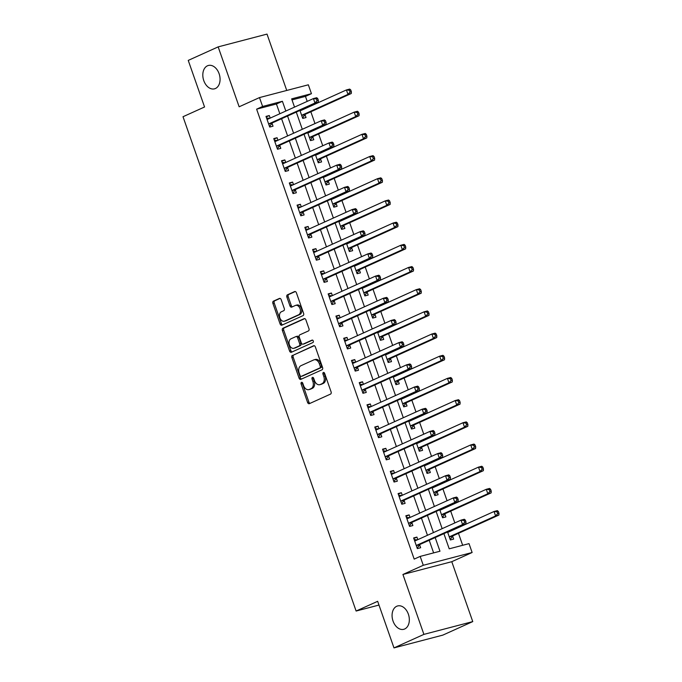 <?xml version="1.0" encoding="UTF-8"?>
<svg xmlns="http://www.w3.org/2000/svg" width="682" height="682" viewBox="0 0 682 682"><rect width="100%" height="100%" fill="white"/><g stroke="black" fill="none" stroke-linecap="round" stroke-linejoin="round"><path stroke-width="1.02" d="M301.495 382.346A1.296 0.895 -104.7 0 0 301.103 383.94L307.582 402.448A1.85 1.279 -104.7 0 0 309.227 403.71A1.85 1.279 -104.7 0 0 309.372 403.659L330.523 394.102A1.85 1.279 -104.7 0 0 331.085 391.835L324.606 373.318A1.296 0.895 -104.7 0 0 322.961 374.06L323.797 376.455A5.925 4.092 -104.7 0 1 321.989 383.736L320.225 384.529A5.925 4.092 -104.7 0 1 319.773 384.691A5.925 4.092 -104.7 0 1 314.513 380.65L313.677 378.254A1.296 0.895 -104.7 0 0 312.032 379.004L312.868 381.4A5.925 4.092 -104.7 0 1 311.06 388.672L309.296 389.465A5.925 4.092 -104.7 0 1 308.844 389.627A5.925 4.092 -104.7 0 1 303.584 385.586L302.748 383.19A1.296 0.895 -104.7 0 0 301.495 382.346M302.373 382.576A1.296 0.895 -104.7 0 0 302.424 383.591L308.903 402.099A1.85 1.279 -104.7 0 0 310.046 403.352M324.231 372.704A1.296 0.895 -104.7 0 0 324.282 373.719L325.118 376.114L323.797 376.455M313.302 377.64A1.296 0.895 -104.7 0 0 313.353 378.655L314.189 381.05L312.868 381.4M215.418 88.515A12.08 8.346 -104.7 0 0 219.323 74.364A12.08 8.346 -104.7 0 0 208.385 65.472A12.08 8.346 -104.7 0 0 207.464 65.796A12.08 8.346 -104.7 0 0 203.56 79.947A12.08 8.346 -104.7 0 0 214.498 88.839A12.08 8.346 -104.7 0 0 215.418 88.515M404.682 628.983A12.08 8.346 -104.7 0 0 408.586 614.832A12.08 8.346 -104.7 0 0 397.649 605.94A12.08 8.346 -104.7 0 0 396.728 606.264A12.08 8.346 -104.7 0 0 392.823 620.415A12.08 8.346 -104.7 0 0 403.761 629.307A12.08 8.346 -104.7 0 0 404.682 628.983M281.189 299.662A1.85 1.279 -104.7 0 0 279.543 298.401A1.85 1.279 -104.7 0 0 279.398 298.452L273.465 301.129A1.85 1.279 -104.7 0 0 272.902 303.405L280.097 323.959A1.85 1.279 -104.7 0 0 281.743 325.22A1.85 1.279 -104.7 0 0 281.888 325.169L303.038 315.621A1.85 1.279 -104.7 0 0 303.601 313.345L296.406 292.783A1.85 1.279 -104.7 0 0 294.76 291.521A1.85 1.279 -104.7 0 0 294.615 291.572L287.446 294.812A1.85 1.279 -104.7 0 0 286.883 297.088L289.961 305.886A1.85 1.279 -104.7 0 0 291.606 307.147A1.85 1.279 -104.7 0 0 291.751 307.096L295.306 305.493A4.953 3.427 -104.7 0 1 295.681 305.357A4.953 3.427 -104.7 0 1 300.174 309.006A4.953 3.427 -104.7 0 1 298.571 314.811L284.641 321.103A4.953 3.427 -104.7 0 1 284.266 321.239A4.953 3.427 -104.7 0 1 279.782 317.582A4.953 3.427 -104.7 0 1 281.376 311.776L283.703 310.728A1.85 1.279 -104.7 0 0 284.266 308.46L281.189 299.662M279.842 113.749L276.423 103.988L256.62 109.163L262.604 106.46L259.492 97.586L308.341 84.807L311.444 93.681L291.649 98.864L294.53 107.108M393.983 647.9L423.906 634.379L472.754 621.6L442.823 635.121L393.983 647.9L377.666 601.311L356.115 611.038L183.006 116.724L204.557 106.989L188.241 60.4L218.163 46.879L239.143 106.784L259.492 97.586M472.754 621.6L451.774 561.695L402.926 574.474L423.906 634.379M402.926 574.474L423.283 565.284L420.172 556.41L439.975 551.226L435.193 537.569M256.62 109.163L414.187 559.112L420.172 556.41M292.442 355.313A1.85 1.279 -104.7 0 0 291.879 357.59L299.074 378.143A1.85 1.279 -104.7 0 0 300.719 379.405A1.85 1.279 -104.7 0 0 300.856 379.354L322.015 369.797A1.85 1.279 -104.7 0 0 322.577 367.53L315.374 346.968A1.85 1.279 -104.7 0 0 313.729 345.706A1.85 1.279 -104.7 0 0 313.592 345.757L293.763 354.964A1.85 1.279 -104.7 0 0 293.192 357.24L300.395 377.802A1.85 1.279 -104.7 0 0 301.538 379.047M289.586 351.051L282.391 330.497A1.85 1.279 -104.7 0 1 282.953 328.221L304.104 318.665A1.85 1.279 -104.7 0 1 304.249 318.613A1.85 1.279 -104.7 0 1 305.886 319.875L308.972 328.673A1.85 1.279 -104.7 0 1 308.409 330.949L299.824 334.828A1.85 1.279 -104.7 0 0 299.262 337.096L301.308 342.935A1.85 1.279 -104.7 0 0 302.953 344.197A1.85 1.279 -104.7 0 0 303.089 344.146L312.024 340.113A1.296 0.895 -104.7 0 1 312.876 342.552L291.376 352.262A1.85 1.279 -104.7 0 1 291.231 352.313A1.85 1.279 -104.7 0 1 289.586 351.051L290.907 350.71L283.712 330.148L282.391 330.497M286.747 90.459L267.012 34.1L218.163 46.879M433.624 552.889L429.208 540.272M427.461 535.293L421.433 518.081M419.694 513.103L413.667 495.899M411.919 490.921L405.892 473.709M404.153 468.73L398.126 451.527M396.378 446.548L390.36 429.336M388.612 424.357L382.585 407.154M380.846 402.175L374.819 384.963M373.071 379.985L367.044 362.781M365.305 357.803L359.278 340.591M357.538 335.612L351.511 318.409M349.764 313.43L343.737 296.218M341.997 291.24L335.97 274.036M334.223 269.049L328.195 251.846M326.456 246.867L320.429 229.655M318.69 224.676L312.663 207.473M310.915 202.494L304.888 185.282M303.149 180.304L297.122 163.1M295.374 158.122L289.347 140.91M287.608 135.931L281.581 118.728M417.819 539.65L416.924 537.084L413.624 537.945L417.35 548.601L420.649 547.731L419.643 544.85M410.053 517.459L409.149 514.901L405.85 515.763L409.584 526.41L412.883 525.549L411.868 522.659M402.278 495.277L401.383 492.711L398.083 493.572L401.809 504.228L405.108 503.359L404.102 500.477M394.511 473.086L393.608 470.52L390.309 471.39L394.043 482.038L397.342 481.177L396.327 478.287M386.737 450.904L385.842 448.338L382.542 449.199L386.268 459.847L389.575 458.986L388.561 456.096M378.97 428.714L378.075 426.148L374.776 427.017L378.501 437.665L381.801 436.804L380.795 433.914M371.204 406.532L370.3 403.966L367.001 404.827L370.735 415.474L374.034 414.613L373.02 411.723M363.429 384.341L362.534 381.775L359.235 382.645L362.96 393.292L366.26 392.431L365.254 389.541M355.663 362.159L354.759 359.593L351.46 360.454L355.194 371.102L358.493 370.241L357.479 367.351M347.888 339.968L346.993 337.402L343.694 338.263L347.419 348.92L350.727 348.05L349.713 345.169M340.122 317.778L339.227 315.22L335.928 316.081L339.653 326.729L342.952 325.868L341.946 322.978M332.356 295.596L331.452 293.03L328.153 293.891L331.887 304.547L335.186 303.678L334.171 300.796M324.581 273.405L323.686 270.848L320.387 271.709L324.112 282.357L327.411 281.495L326.405 278.606M316.815 251.223L315.911 248.657L312.612 249.518L316.346 260.174L319.645 259.305L318.63 256.423M309.04 229.033L308.145 226.475L304.845 227.336L308.571 237.984L311.879 237.123L310.864 234.233M301.274 206.851L300.378 204.285L297.079 205.146L300.805 215.793L304.104 214.932L303.098 212.042M293.507 184.66L292.604 182.094L289.304 182.964L293.038 193.611L296.338 192.75L295.323 189.86M285.732 162.478L284.837 159.912L281.538 160.773L285.264 171.421L288.563 170.56L287.557 167.67M277.966 140.287L277.071 137.721L273.763 138.591L277.497 149.239L280.796 148.378L279.782 145.488M270.191 118.105L269.296 115.539L265.997 116.4L269.722 127.048L273.03 126.187L272.016 123.297M462.669 545.293L458.474 533.324M456.727 528.345L456.573 527.911M454.834 522.932L450.708 511.142M448.961 506.163L448.807 505.72M447.06 500.741L442.933 488.951M441.194 483.973L441.041 483.538M439.293 478.551L435.167 466.761M433.42 461.782L433.266 461.347M431.527 456.369L427.392 444.579M425.653 439.6L425.5 439.157M423.752 434.178L419.626 422.388M417.878 417.41L417.725 416.975M415.986 411.996L411.86 400.206M410.112 395.228L409.959 394.784M408.211 389.806L404.085 378.016M402.346 373.037L402.192 372.602M400.445 367.624L396.319 355.834M394.571 350.855L394.418 350.412M392.679 345.433L388.544 333.643M386.805 328.664L386.651 328.23M384.904 323.251L380.778 311.461M379.03 306.482L378.877 306.039M377.137 301.06L373.011 289.27M371.264 284.292L371.11 283.857M369.371 278.878L365.237 267.088M363.497 262.11L363.344 261.666M361.596 256.688L357.47 244.898M355.723 239.919L355.569 239.484M353.83 234.506L349.695 222.716M347.956 217.729L347.803 217.294M346.055 212.315L341.929 200.525M340.182 195.546L340.028 195.103M338.289 190.125L334.163 178.334M332.415 173.356L332.262 172.921M330.523 167.942L326.388 156.152M324.649 151.174L324.496 150.731M322.748 145.752L318.622 133.962M316.874 128.983L316.721 128.548M314.982 123.57L310.847 111.78M309.108 106.801L308.955 106.358M307.207 101.379L305.459 96.392L292.015 99.904M447.554 531.986L450.35 539.965L453.649 539.104L452.643 536.214M450.819 531.014L450.666 530.579M439.788 509.795L442.584 517.774L445.883 516.913L444.869 514.023M443.053 508.832L442.899 508.388M432.021 487.613L434.809 495.592L438.117 494.731L437.102 491.841M435.278 486.641L435.125 486.206M424.247 465.422L427.043 473.402L430.342 472.541L429.336 469.651M427.512 464.459L427.358 464.016M416.48 443.232L419.277 451.22L422.576 450.35L421.561 447.469M419.745 442.268L419.592 441.834M408.706 421.05L411.502 429.029L414.801 428.168L413.795 425.278M411.971 420.086L411.817 419.643M400.939 398.859L403.735 406.847L407.035 405.978L406.02 403.096M404.204 397.896L404.051 397.461M393.173 376.677L395.961 384.657L399.268 383.796L398.254 380.906M396.43 375.705L396.276 375.271M385.398 354.487L388.194 362.474L391.494 361.605L390.488 358.723M388.663 353.523L388.51 353.08M377.632 332.305L380.428 340.284L383.727 339.423L382.713 336.533M380.897 331.333L380.744 330.898M369.857 310.114L372.653 318.093L375.953 317.232L374.947 314.351M373.122 309.151L372.969 308.707M362.091 287.932L364.887 295.911L368.186 295.05L367.172 292.16M365.356 286.96L365.202 286.525M354.325 265.741L357.112 273.721L360.42 272.86L359.405 269.97M357.581 264.778L357.428 264.335M346.55 243.559L349.346 251.539L352.645 250.678L351.639 247.788M349.815 242.587L349.661 242.153M338.784 221.369L341.58 229.348L344.879 228.487L343.864 225.597M342.049 220.405L341.895 219.962M331.009 199.178L333.805 207.166L337.104 206.296L336.098 203.415M334.274 198.215L334.12 197.78M323.242 176.996L326.039 184.975L329.338 184.114L328.323 181.224M326.507 176.033L326.354 175.589M315.476 154.805L318.264 162.793L321.572 161.924L320.557 159.042M318.733 153.842L318.579 153.407M307.701 132.623L310.498 140.603L313.797 139.742L312.791 136.852M310.966 131.652L310.813 131.217M299.935 110.433L302.731 118.421L306.03 117.551L305.016 114.67M303.2 109.47L303.047 109.026M356.115 611.038L378.979 605.062M305.459 96.392L311.444 93.681M443.897 533.631L449.216 548.814L469.02 543.631L472.123 552.505L423.283 565.284M451.774 561.695L472.123 552.505M285.826 111.038L282.408 101.286L262.604 106.46M433.445 532.591L427.418 515.379M425.679 510.4L419.652 493.197M417.904 488.218L411.885 471.006M410.138 466.028L404.111 448.824M402.371 443.846L396.344 426.634M394.597 421.655L388.57 404.452M386.83 399.473L380.803 382.261M379.056 377.282L373.037 360.079M371.289 355.092L365.262 337.888M363.523 332.91L357.496 315.698M355.748 310.719L349.721 293.516M347.982 288.537L341.955 271.325M340.207 266.347L334.189 249.143M332.441 244.165L326.414 226.953M324.675 221.974L318.647 204.77M316.9 199.792L310.873 182.58M309.134 177.601L303.106 160.398M301.359 155.419L295.34 138.207M293.592 133.229L287.565 116.025M296.278 112.087L302.305 129.299M304.044 134.277L310.071 151.481M311.819 156.459L317.838 173.671M319.585 178.65L325.612 195.853M327.351 200.832L333.379 218.044M335.126 223.023L341.153 240.226M342.893 245.205L348.92 262.417M350.667 267.395L356.686 284.599M358.434 289.577L364.461 306.789M366.2 311.768L372.227 328.971M373.975 333.95L380.002 351.162M381.741 356.14L387.768 373.352M389.516 378.331L395.534 395.534M397.282 400.513L403.309 417.725M405.048 422.704L411.076 439.907M412.823 444.886L418.85 462.098M420.589 467.076L426.617 484.28M428.364 489.258L434.383 506.47M436.13 511.449L442.158 528.652M276.423 103.988L282.408 101.286M416.924 537.084L413.812 538.49M409.149 514.901L406.037 516.3M401.383 492.711L398.271 494.118M393.608 470.52L390.505 471.927M385.842 448.338L382.73 449.745M378.075 426.148L374.964 427.554M370.3 403.966L367.189 405.372M362.534 381.775L359.423 383.182M354.759 359.593L351.656 361M346.993 337.402L343.881 338.809M339.227 315.22L336.115 316.627M331.452 293.03L328.34 294.436M323.686 270.848L320.574 272.246M315.911 248.657L312.808 250.064M308.145 226.475L305.033 227.873M300.378 204.285L297.267 205.691M292.604 182.094L289.492 183.501M284.837 159.912L281.726 161.319M277.071 137.721L273.959 139.128M269.296 115.539L266.185 116.946M308.844 389.627L310.165 389.277A5.925 4.092 -104.7 0 0 310.617 389.124L309.296 389.465M314.189 381.05A5.925 4.092 -104.7 0 1 312.382 388.322L310.617 389.124M319.773 384.691L321.094 384.341A5.925 4.092 -104.7 0 0 321.546 384.188L320.225 384.529M325.118 376.114A5.925 4.092 -104.7 0 1 323.311 383.386L321.546 384.188M314.232 345.714L293.763 354.964M300.046 375.484A1.296 0.895 -104.7 0 0 301.299 376.336L319.867 367.948A1.296 0.895 -104.7 0 0 320.259 366.353L319.372 363.83A5.925 4.092 -104.7 0 0 314.112 359.789A5.925 4.092 -104.7 0 0 313.66 359.951L300.975 365.688A5.925 4.092 -104.7 0 0 299.168 372.96L300.046 375.484M302.416 376.038A1.296 0.895 -104.7 0 0 302.62 375.987L301.299 376.336M314.112 359.789L315.434 359.448A5.925 4.092 -104.7 0 1 320.693 363.48L321.58 366.012A1.296 0.895 -104.7 0 1 321.188 367.598L302.62 375.987M304.752 318.63L284.275 327.88A1.85 1.279 -104.7 0 0 283.712 330.148M304.121 343.873A1.85 1.279 -104.7 0 0 304.274 343.847A1.85 1.279 -104.7 0 0 304.411 343.796L312.569 340.113M290.924 338.843A4.953 3.427 -104.7 0 0 289.321 344.649A4.953 3.427 -104.7 0 0 293.814 348.297A4.953 3.427 -104.7 0 0 294.189 348.17L299.1 345.953A1.85 1.279 -104.7 0 0 299.662 343.677L297.616 337.837A1.85 1.279 -104.7 0 0 295.971 336.576A1.85 1.279 -104.7 0 0 295.835 336.627L290.924 338.843M293.814 348.297L295.135 347.956A4.953 3.427 -104.7 0 0 295.511 347.82L294.189 348.17M296.124 336.55L297.156 336.286A1.85 1.279 -104.7 0 1 297.292 336.235A1.85 1.279 -104.7 0 1 298.938 337.496L300.984 343.327A1.85 1.279 -104.7 0 1 300.412 345.603L295.511 347.82M290.907 350.71A1.85 1.279 -104.7 0 0 292.049 351.955M284.266 321.239L285.588 320.89A4.953 3.427 -104.7 0 0 285.963 320.753L284.641 321.103M295.681 305.357L297.002 305.007A4.953 3.427 -104.7 0 1 301.487 308.656A4.953 3.427 -104.7 0 1 299.892 314.462L285.963 320.753M295.263 291.538L288.767 294.471A1.85 1.279 -104.7 0 0 288.205 296.738L291.282 305.536A1.85 1.279 -104.7 0 0 292.425 306.789M280.046 298.409L274.786 300.788A1.85 1.279 -104.7 0 0 274.224 303.055L281.419 323.618A1.85 1.279 -104.7 0 0 282.561 324.871M450.282 531.261L449.387 531.15M450.18 539.471L452.763 536.052A1.884 1.304 75.3 0 1 453.163 535.728L498.892 515.063L495.592 515.933L494.041 511.491L448.313 532.148A1.884 1.304 75.3 0 1 448.168 532.199A1.884 1.304 75.3 0 1 447.818 532.224L447.631 532.199M449.344 537.075L449.464 536.922A1.884 1.304 75.3 0 1 449.864 536.589L495.592 515.933L497.672 513.64L498.994 513.29L498.372 511.517L497.05 511.858L497.672 513.64M497.05 511.858L494.041 511.491L497.34 510.63L498.372 511.517M498.994 513.29L498.892 515.063M416.864 545.225L420.163 544.355L465.891 523.699L462.592 524.56L416.864 545.225A1.884 1.304 -104.7 0 0 416.455 545.549L416.335 545.711M464.672 522.267L462.592 524.56L461.041 520.127L464.34 519.266L465.371 520.153L464.05 520.494L464.672 522.267L465.994 521.926L465.371 520.153M414.63 540.835L414.818 540.86A1.884 1.304 -104.7 0 0 415.159 540.835A1.884 1.304 -104.7 0 0 415.304 540.783L461.041 520.127L464.05 520.494M420.163 544.355A1.884 1.304 -104.7 0 0 419.762 544.688L417.179 548.106M414.17 539.522L417.282 539.897M465.891 523.699L465.994 521.926M442.507 509.07L441.621 508.968M442.413 517.288L444.988 513.87A1.884 1.304 75.3 0 1 445.397 513.537L491.125 492.881L487.826 493.742L486.266 489.309L440.538 509.966A1.884 1.304 75.3 0 1 440.393 510.017A1.884 1.304 75.3 0 1 440.043 510.034L439.864 510.017M441.569 514.893L441.689 514.731A1.884 1.304 75.3 0 1 442.089 514.399L487.826 493.742L489.906 491.449L491.228 491.108L490.605 489.326L489.284 489.676L489.906 491.449M489.284 489.676L486.266 489.309L489.574 488.44L490.605 489.326M491.228 491.108L491.125 492.881M434.741 486.888L433.854 486.778M434.639 495.098L437.222 491.679A1.884 1.304 75.3 0 1 437.622 491.347L483.35 470.691L480.051 471.56L478.5 467.119L432.772 487.775A1.884 1.304 75.3 0 1 432.627 487.826A1.884 1.304 75.3 0 1 432.277 487.852L432.098 487.826M433.803 492.702L433.923 492.54A1.884 1.304 75.3 0 1 434.323 492.216L480.051 471.56L482.131 469.267L483.453 468.918L482.83 467.144L481.509 467.485L482.131 469.267M481.509 467.485L478.5 467.119L481.799 466.258L482.83 467.144M483.453 468.918L483.35 470.691M426.966 464.698L426.08 464.595M426.872 472.916L429.455 469.497A1.884 1.304 75.3 0 1 429.856 469.165L475.584 448.509L472.285 449.37L470.733 444.928L424.997 465.593A1.884 1.304 75.3 0 1 424.852 465.644A1.884 1.304 75.3 0 1 424.511 465.661L424.323 465.644M426.028 470.52L426.148 470.358A1.884 1.304 75.3 0 1 426.557 470.026L472.285 449.37L474.365 447.077L475.686 446.727L475.064 444.954L473.743 445.303L474.365 447.077M473.743 445.303L470.733 444.928L474.033 444.067L475.064 444.954M475.686 446.727L475.584 448.509M409.089 523.034L412.388 522.173L458.125 501.517L454.826 502.378L409.089 523.034A1.884 1.304 -104.7 0 0 408.688 523.367L408.569 523.52M456.906 500.085L454.826 502.378L453.266 497.937L456.565 497.076L457.605 497.962L456.284 498.312L456.906 500.085L458.219 499.736L457.605 497.962M406.864 518.652L407.043 518.67A1.884 1.304 -104.7 0 0 407.393 518.644A1.884 1.304 -104.7 0 0 407.538 518.593L453.266 497.937L456.284 498.312M412.388 522.173A1.884 1.304 -104.7 0 0 411.988 522.497L409.413 525.924M406.404 517.331L409.507 517.706M458.125 501.517L458.219 499.736M401.323 500.844L404.622 499.983L450.35 479.327L447.051 480.188L401.323 500.844A1.884 1.304 -104.7 0 0 400.922 501.176L400.803 501.338M449.131 477.894L447.051 480.188L445.499 475.755L448.799 474.885L449.83 475.78L448.509 476.121L449.131 477.894L450.452 477.553L449.83 475.78M399.089 496.462L399.277 496.487A1.884 1.304 -104.7 0 0 399.626 496.462A1.884 1.304 -104.7 0 0 399.771 496.411L445.499 475.755L448.509 476.121M404.622 499.983A1.884 1.304 -104.7 0 0 404.221 500.315L401.638 503.734M398.629 495.149L401.741 495.524M450.35 479.327L450.452 477.553M393.548 478.662L396.856 477.801L442.584 457.136L439.285 458.006L393.548 478.662A1.884 1.304 -104.7 0 0 393.147 478.994L393.028 479.148M441.365 455.712L439.285 458.006L437.725 453.564L441.032 452.703L442.064 453.59L440.743 453.931L441.365 455.712L442.686 455.363L442.064 453.59M391.323 474.271L391.502 474.297A1.884 1.304 -104.7 0 0 391.852 474.271A1.884 1.304 -104.7 0 0 391.997 474.22L437.725 453.564L440.743 453.931M396.856 477.801A1.884 1.304 -104.7 0 0 396.447 478.125L393.872 481.552M390.863 472.958L393.966 473.334M442.584 457.136L442.686 455.363M419.2 442.516L418.313 442.405M419.098 450.725L421.681 447.307A1.884 1.304 75.3 0 1 422.081 446.974L467.818 426.318L464.519 427.179L462.959 422.746L417.231 443.402A1.884 1.304 75.3 0 1 417.086 443.453A1.884 1.304 75.3 0 1 416.736 443.479L416.557 443.453M418.262 448.33L418.381 448.168A1.884 1.304 75.3 0 1 418.782 447.844L464.519 427.179L466.599 424.886L467.912 424.545L467.289 422.772L465.977 423.113L466.599 424.886M465.977 423.113L462.959 422.746L466.258 421.885L467.289 422.772M467.912 424.545L467.818 426.318M385.782 456.471L389.081 455.61L434.809 434.954L431.51 435.815L385.782 456.471A1.884 1.304 -104.7 0 0 385.381 456.804L385.262 456.966M433.59 433.522L431.51 435.815L429.958 431.382L433.258 430.513L434.289 431.399L432.968 431.749L433.59 433.522L434.911 433.181L434.289 431.399M383.557 452.089L383.736 452.106A1.884 1.304 -104.7 0 0 384.085 452.089A1.884 1.304 -104.7 0 0 384.23 452.038L429.958 431.382L432.968 431.749M389.081 455.61A1.884 1.304 -104.7 0 0 388.68 455.943L386.097 459.361M383.096 450.776L386.2 451.143M434.809 434.954L434.911 433.181M411.434 420.325L410.538 420.223M411.331 428.543L413.914 425.125A1.884 1.304 75.3 0 1 414.315 424.792L460.043 404.136L456.744 404.997L455.192 400.556L409.464 421.22A1.884 1.304 75.3 0 1 409.319 421.271A1.884 1.304 75.3 0 1 408.97 421.288L408.782 421.271M410.496 426.139L410.615 425.986A1.884 1.304 75.3 0 1 411.016 425.653L456.744 404.997L458.824 402.704L460.145 402.354L459.523 400.581L458.202 400.931L458.824 402.704M458.202 400.931L455.192 400.556L458.492 399.695L459.523 400.581M460.145 402.354L460.043 404.136M403.659 398.143L402.772 398.032M403.565 406.353L406.14 402.934A1.884 1.304 75.3 0 1 406.549 402.602L452.277 381.946L448.978 382.807L447.418 378.374L401.689 399.03A1.884 1.304 75.3 0 1 401.545 399.081A1.884 1.304 75.3 0 1 401.195 399.106L401.016 399.081M402.721 403.957L402.84 403.795A1.884 1.304 75.3 0 1 403.241 403.471L448.978 382.807L451.058 380.513L452.379 380.172L451.757 378.399L450.435 378.74L451.058 380.513M450.435 378.74L447.418 378.374L450.725 377.513L451.757 378.399M452.379 380.172L452.277 381.946M395.892 375.953L395.006 375.85M395.79 384.171L398.373 380.744A1.884 1.304 75.3 0 1 398.774 380.42L444.502 359.764L441.203 360.625L439.651 356.183L393.923 376.848A1.884 1.304 75.3 0 1 393.778 376.899A1.884 1.304 75.3 0 1 393.429 376.916L393.25 376.899M394.955 381.767L395.074 381.613A1.884 1.304 75.3 0 1 395.475 381.281L441.203 360.625L443.283 358.331L444.604 357.982L443.982 356.209L442.661 356.558L443.283 358.331M442.661 356.558L439.651 356.183L442.95 355.322L443.982 356.209M444.604 357.982L444.502 359.764M388.126 353.77L387.231 353.66M388.024 361.98L390.607 358.562A1.884 1.304 75.3 0 1 391.008 358.229L436.736 337.573L433.437 338.434L431.885 334.001L386.148 354.657A1.884 1.304 75.3 0 1 386.003 354.708A1.884 1.304 75.3 0 1 385.662 354.734L385.475 354.708M387.18 359.585L387.299 359.423A1.884 1.304 75.3 0 1 387.708 359.09L433.437 338.434L435.517 336.141L436.838 335.8L436.216 334.027L434.894 334.368L435.517 336.141M434.894 334.368L431.885 334.001L435.184 333.14L436.216 334.027M436.838 335.8L436.736 337.573M380.351 331.58L379.465 331.478M380.249 339.798L382.832 336.371A1.884 1.304 75.3 0 1 383.233 336.047L428.969 315.382L425.67 316.252L424.11 311.81L378.382 332.466A1.884 1.304 75.3 0 1 378.237 332.518A1.884 1.304 75.3 0 1 377.888 332.543L377.709 332.518M379.414 337.394L379.533 337.24A1.884 1.304 75.3 0 1 379.934 336.908L425.67 316.252L427.75 313.959L429.063 313.609L428.441 311.836L427.128 312.185L427.75 313.959M427.128 312.185L424.11 311.81L427.409 310.949L428.441 311.836M429.063 313.609L428.969 315.382M378.016 434.289L381.315 433.428L427.043 412.763L423.744 413.633L378.016 434.289A1.884 1.304 -104.7 0 0 377.606 434.622L377.487 434.775M425.824 411.34L423.744 413.633L422.192 409.191L425.491 408.33L426.523 409.217L425.201 409.558L425.824 411.34L427.145 410.99L426.523 409.217M375.782 429.899L375.97 429.924A1.884 1.304 -104.7 0 0 376.311 429.899A1.884 1.304 -104.7 0 0 376.455 429.848L422.192 409.191L425.201 409.558M381.315 433.428A1.884 1.304 -104.7 0 0 380.914 433.752L378.331 437.171M375.322 428.586L378.433 428.961M427.043 412.763L427.145 410.99M370.241 412.099L373.54 411.237L419.277 390.581L415.977 391.442L370.241 412.099A1.884 1.304 -104.7 0 0 369.84 412.431L369.721 412.593M418.057 389.149L415.977 391.442L414.417 387.009L417.716 386.14L418.757 387.026L417.435 387.376L418.057 389.149L419.37 388.808L418.757 387.026M368.016 407.717L368.195 407.734A1.884 1.304 -104.7 0 0 368.544 407.717A1.884 1.304 -104.7 0 0 368.689 407.666L414.417 387.009L417.435 387.376M373.54 411.237A1.884 1.304 -104.7 0 0 373.139 411.57L370.565 414.988M367.555 406.404L370.658 406.77M419.277 390.581L419.37 388.808M362.474 389.916L365.774 389.047L411.502 368.391L408.203 369.26L362.474 389.916A1.884 1.304 -104.7 0 0 362.074 390.24L361.954 390.402M410.283 366.967L408.203 369.26L406.651 364.819L409.95 363.958L410.982 364.844L409.66 365.185L410.283 366.967L411.604 366.618L410.982 364.844M360.241 385.526L360.428 385.552A1.884 1.304 -104.7 0 0 360.778 385.526A1.884 1.304 -104.7 0 0 360.923 385.475L406.651 364.819L409.66 365.185M365.774 389.047A1.884 1.304 -104.7 0 0 365.373 389.379L362.79 392.798M359.781 384.213L362.892 384.588M411.502 368.391L411.604 366.618M354.7 367.726L358.007 366.865L403.735 346.209L400.436 347.07L354.7 367.726A1.884 1.304 -104.7 0 0 354.299 368.058L354.18 368.22M402.516 344.777L400.436 347.07L398.876 342.628L402.184 341.767L403.215 342.654L401.894 343.003L402.516 344.777L403.838 344.427L403.215 342.654M352.475 363.344L352.654 363.361A1.884 1.304 -104.7 0 0 353.003 363.344A1.884 1.304 -104.7 0 0 353.148 363.293L398.876 342.628L401.894 343.003M358.007 366.865A1.884 1.304 -104.7 0 0 357.598 367.197L355.024 370.616M352.014 362.031L355.117 362.398M403.735 346.209L403.838 344.427M346.933 345.544L350.233 344.674L395.961 324.018L392.662 324.879L346.933 345.544A1.884 1.304 -104.7 0 0 346.533 345.868L346.413 346.03M394.742 322.586L392.662 324.879L391.11 320.446L394.409 319.585L395.441 320.472L394.119 320.813L394.742 322.586L396.063 322.245L395.441 320.472M344.708 341.153L344.887 341.179A1.884 1.304 -104.7 0 0 345.237 341.153A1.884 1.304 -104.7 0 0 345.382 341.102L391.11 320.446L394.119 320.813M350.233 344.674A1.884 1.304 -104.7 0 0 349.832 345.007L347.249 348.425M344.248 339.841L347.351 340.216M395.961 324.018L396.063 322.245M372.585 309.389L371.699 309.287M372.483 317.607L375.066 314.189A1.884 1.304 75.3 0 1 375.467 313.856L421.195 293.2L417.896 294.061L416.344 289.628L370.616 310.284A1.884 1.304 75.3 0 1 370.471 310.336A1.884 1.304 75.3 0 1 370.121 310.361L369.934 310.336M371.647 315.212L371.767 315.05A1.884 1.304 75.3 0 1 372.167 314.717L417.896 294.061L419.976 291.768L421.297 291.427L420.675 289.645L419.353 289.995L419.976 291.768M419.353 289.995L416.344 289.628L419.643 288.759L420.675 289.645M421.297 291.427L421.195 293.2M339.167 323.353L342.466 322.492L388.194 301.836L384.895 302.697L339.167 323.353A1.884 1.304 -104.7 0 0 338.766 323.686L338.639 323.839M386.975 300.404L384.895 302.697L383.344 298.256L386.643 297.395L387.674 298.281L386.353 298.631L386.975 300.404L388.297 300.054L387.674 298.281M336.934 318.971L337.121 318.988A1.884 1.304 -104.7 0 0 337.462 318.971A1.884 1.304 -104.7 0 0 337.607 318.92L383.344 298.256L386.353 298.631M342.466 322.492A1.884 1.304 -104.7 0 0 342.066 322.825L339.483 326.243M336.473 317.659L339.585 318.025M388.194 301.836L388.297 300.054M364.81 287.207L363.924 287.096M364.717 295.417L367.291 291.998A1.884 1.304 75.3 0 1 367.7 291.674L413.428 271.01L410.129 271.879L408.569 267.438L362.841 288.094A1.884 1.304 75.3 0 1 362.696 288.145A1.884 1.304 75.3 0 1 362.347 288.171L362.168 288.145M363.873 293.021L363.992 292.868A1.884 1.304 75.3 0 1 364.393 292.535L410.129 271.879L412.209 269.586L413.531 269.237L412.908 267.463L411.587 267.804L412.209 269.586M411.587 267.804L408.569 267.438L411.877 266.577L412.908 267.463M413.531 269.237L413.428 271.01M331.392 301.171L334.692 300.302L380.428 279.646L377.129 280.507L331.392 301.171A1.884 1.304 -104.7 0 0 330.992 301.495L330.872 301.657M379.209 278.213L377.129 280.507L375.569 276.074L378.868 275.213L379.908 276.099L378.587 276.44L379.209 278.213L380.522 277.872L379.908 276.099M329.167 296.781L329.346 296.806A1.884 1.304 -104.7 0 0 329.696 296.781A1.884 1.304 -104.7 0 0 329.841 296.73L375.569 276.074L378.587 276.44M334.692 300.302A1.884 1.304 -104.7 0 0 334.291 300.634L331.716 304.053M328.707 295.468L331.81 295.843M380.428 279.646L380.522 277.872M357.044 265.017L356.157 264.914M356.942 273.235L359.525 269.816A1.884 1.304 75.3 0 1 359.925 269.484L405.654 248.828L402.354 249.689L400.803 245.256L355.075 265.912A1.884 1.304 75.3 0 1 354.93 265.963A1.884 1.304 75.3 0 1 354.58 265.98L354.401 265.963M356.106 270.839L356.226 270.677A1.884 1.304 75.3 0 1 356.626 270.345L402.354 249.689L404.435 247.395L405.756 247.055L405.134 245.273L403.812 245.622L404.435 247.395M403.812 245.622L400.803 245.256L404.102 244.386L405.134 245.273M405.756 247.055L405.654 248.828M323.626 278.981L326.925 278.12L372.653 257.464L369.354 258.325L323.626 278.981A1.884 1.304 -104.7 0 0 323.225 279.313L323.106 279.467M371.434 256.031L369.354 258.325L367.803 253.883L371.102 253.022L372.133 253.909L370.812 254.258L371.434 256.031L372.756 255.682L372.133 253.909M321.393 274.599L321.58 274.616A1.884 1.304 -104.7 0 0 321.93 274.59A1.884 1.304 -104.7 0 0 322.075 274.548L367.803 253.883L370.812 254.258M326.925 278.12A1.884 1.304 -104.7 0 0 326.525 278.444L323.941 281.871M320.932 273.277L324.044 273.653M372.653 257.464L372.756 255.682M349.278 242.835L348.383 242.724M349.175 251.044L351.759 247.626A1.884 1.304 75.3 0 1 352.159 247.302L397.887 226.637L394.588 227.507L393.037 223.065L347.3 243.721A1.884 1.304 75.3 0 1 347.155 243.772A1.884 1.304 75.3 0 1 346.814 243.798L346.627 243.772M348.332 248.649L348.451 248.495A1.884 1.304 75.3 0 1 348.86 248.163L394.588 227.507L396.668 225.213L397.99 224.864L397.367 223.091L396.046 223.432L396.668 225.213M396.046 223.432L393.037 223.065L396.336 222.204L397.367 223.091M397.99 224.864L397.887 226.637M315.851 256.79L319.159 255.929L364.887 235.273L361.588 236.134L315.851 256.79A1.884 1.304 -104.7 0 0 315.451 257.123L315.331 257.285M363.668 233.841L361.588 236.134L360.036 231.701L363.336 230.831L364.367 231.727L363.046 232.068L363.668 233.841L364.989 233.5L364.367 231.727M313.626 252.408L313.805 252.434A1.884 1.304 -104.7 0 0 314.155 252.408A1.884 1.304 -104.7 0 0 314.3 252.357L360.036 231.701L363.046 232.068M319.159 255.929A1.884 1.304 -104.7 0 0 318.75 256.262L316.175 259.68M313.166 251.095L316.269 251.47M364.887 235.273L364.989 233.5M341.503 220.644L340.616 220.542M341.409 228.862L343.984 225.444A1.884 1.304 75.3 0 1 344.384 225.111L390.121 204.455L386.822 205.316L385.262 200.883L339.534 221.539A1.884 1.304 75.3 0 1 339.389 221.59A1.884 1.304 75.3 0 1 339.039 221.607L338.86 221.59M340.565 226.467L340.685 226.305A1.884 1.304 75.3 0 1 341.085 225.972L386.822 205.316L388.902 203.023L390.215 202.682L389.601 200.9L388.28 201.25L388.902 203.023M388.28 201.25L385.262 200.883L388.561 200.014L389.601 200.9M390.215 202.682L390.121 204.455M308.085 234.608L311.384 233.747L357.121 213.082L353.813 213.952L308.085 234.608A1.884 1.304 -104.7 0 0 307.684 234.94L307.565 235.094M355.893 211.659L353.813 213.952L352.262 209.51L355.561 208.649L356.592 209.536L355.271 209.886L355.893 211.659L357.215 211.309L356.592 209.536M305.86 230.218L306.039 230.243A1.884 1.304 -104.7 0 0 306.388 230.218A1.884 1.304 -104.7 0 0 306.533 230.166L352.262 209.51L355.271 209.886M311.384 233.747A1.884 1.304 -104.7 0 0 310.983 234.071L308.4 237.498M305.4 228.905L308.503 229.28M357.121 213.082L357.215 211.309M333.737 198.462L332.85 198.351M333.634 206.672L336.217 203.253A1.884 1.304 75.3 0 1 336.618 202.921L382.346 182.265L379.047 183.126L377.496 178.693L331.767 199.349A1.884 1.304 75.3 0 1 331.623 199.4A1.884 1.304 75.3 0 1 331.273 199.425L331.085 199.4M332.799 204.276L332.918 204.114A1.884 1.304 75.3 0 1 333.319 203.79L379.047 183.126L381.127 180.832L382.449 180.491L381.826 178.718L380.505 179.059L381.127 180.832M380.505 179.059L377.496 178.693L380.795 177.832L381.826 178.718M382.449 180.491L382.346 182.265M300.319 212.417L303.618 211.556L349.346 190.9L346.047 191.761L300.319 212.417A1.884 1.304 -104.7 0 0 299.918 212.75L299.79 212.912M348.127 189.468L346.047 191.761L344.495 187.328L347.794 186.459L348.826 187.345L347.505 187.695L348.127 189.468L349.448 189.127L348.826 187.345M298.085 208.036L298.273 208.061A1.884 1.304 -104.7 0 0 298.622 208.036A1.884 1.304 -104.7 0 0 298.759 207.984L344.495 187.328L347.505 187.695M303.618 211.556A1.884 1.304 -104.7 0 0 303.217 211.889L300.634 215.307M297.625 206.723L300.736 207.089M349.346 190.9L349.448 189.127M292.544 190.235L295.843 189.374L341.58 168.71L338.281 169.579L292.544 190.235A1.884 1.304 -104.7 0 0 292.143 190.568L292.024 190.721M340.361 167.286L338.281 169.579L336.72 165.138L340.02 164.277L341.06 165.163L339.738 165.504L340.361 167.286L341.673 166.937L341.06 165.163M290.319 185.845L290.498 185.871A1.884 1.304 -104.7 0 0 290.847 185.845A1.884 1.304 -104.7 0 0 290.992 185.794L336.72 165.138L339.738 165.504M295.843 189.374A1.884 1.304 -104.7 0 0 295.442 189.698L292.868 193.117M289.859 184.532L292.962 184.907M341.58 168.71L341.673 166.937M325.962 176.271L325.075 176.169M325.868 184.49L328.443 181.071A1.884 1.304 75.3 0 1 328.852 180.739L374.58 160.082L371.281 160.943L369.721 156.502L323.993 177.167A1.884 1.304 75.3 0 1 323.848 177.218A1.884 1.304 75.3 0 1 323.498 177.235L323.319 177.218M325.024 182.094L325.144 181.932A1.884 1.304 75.3 0 1 325.544 181.6L371.281 160.943L373.361 158.65L374.682 158.301L374.06 156.528L372.739 156.877L373.361 158.65M372.739 156.877L369.721 156.502L373.028 155.641L374.06 156.528M374.682 158.301L374.58 160.082M318.196 154.089L317.309 153.979M318.093 162.299L320.676 158.88A1.884 1.304 75.3 0 1 321.077 158.548L366.805 137.892L363.506 138.753L361.954 134.32L316.226 154.976A1.884 1.304 75.3 0 1 316.081 155.027A1.884 1.304 75.3 0 1 315.732 155.053L315.553 155.027M317.258 159.903L317.377 159.741A1.884 1.304 75.3 0 1 317.778 159.418L363.506 138.753L365.586 136.46L366.907 136.119L366.285 134.345L364.964 134.686L365.586 136.46M364.964 134.686L361.954 134.32L365.254 133.459L366.285 134.345M366.907 136.119L366.805 137.892M284.778 168.045L288.077 167.184L333.805 146.528L330.506 147.389L284.778 168.045A1.884 1.304 -104.7 0 0 284.377 168.377L284.258 168.539M332.586 145.095L330.506 147.389L328.954 142.956L332.253 142.086L333.285 142.973L331.964 143.322L332.586 145.095L333.907 144.755L333.285 142.973M282.544 163.663L282.732 163.68A1.884 1.304 -104.7 0 0 283.081 163.663A1.884 1.304 -104.7 0 0 283.226 163.612L328.954 142.956L331.964 143.322M288.077 167.184A1.884 1.304 -104.7 0 0 287.676 167.516L285.093 170.935M282.084 162.35L285.195 162.717M333.805 146.528L333.907 144.755M310.429 131.899L309.534 131.797M310.327 140.117L312.91 136.698A1.884 1.304 75.3 0 1 313.311 136.366L359.039 115.71L355.74 116.571L354.188 112.129L308.452 132.794A1.884 1.304 75.3 0 1 308.307 132.845A1.884 1.304 75.3 0 1 307.966 132.862L307.778 132.845M309.483 137.713L309.611 137.559A1.884 1.304 75.3 0 1 310.012 137.227L355.74 116.571L357.82 114.278L359.141 113.928L358.519 112.155L357.197 112.504L357.82 114.278M357.197 112.504L354.188 112.129L357.487 111.268L358.519 112.155M359.141 113.928L359.039 115.71M277.003 145.863L280.311 144.993L326.039 124.337L322.739 125.207L277.003 145.863A1.884 1.304 -104.7 0 0 276.602 146.187L276.483 146.349M324.82 122.913L322.739 125.207L321.188 120.765L324.487 119.904L325.519 120.791L324.197 121.132L324.82 122.913L326.141 122.564L325.519 120.791M274.778 141.472L274.965 141.498A1.884 1.304 -104.7 0 0 275.306 141.472A1.884 1.304 -104.7 0 0 275.451 141.421L321.188 120.765L324.197 121.132M280.311 144.993A1.884 1.304 -104.7 0 0 279.901 145.326L277.327 148.744M274.317 140.16L277.421 140.535M326.039 124.337L326.141 122.564M302.655 109.717L301.768 109.606M302.561 117.926L305.135 114.508A1.884 1.304 75.3 0 1 305.536 114.175L351.273 93.519L347.973 94.38L346.413 89.947L300.685 110.603A1.884 1.304 75.3 0 1 300.54 110.655A1.884 1.304 75.3 0 1 300.191 110.68L300.012 110.655M301.717 115.531L301.836 115.369A1.884 1.304 75.3 0 1 302.237 115.045L347.973 94.38L350.054 92.087L351.366 91.746L350.753 89.973L349.431 90.314L350.054 92.087M349.431 90.314L346.413 89.947L349.713 89.086L350.753 89.973M351.366 91.746L351.273 93.519M269.237 123.672L272.536 122.811L318.272 102.155L314.965 103.016L269.237 123.672A1.884 1.304 -104.7 0 0 268.836 124.005L268.717 124.167M317.045 100.723L314.965 103.016L313.413 98.575L316.712 97.714L317.744 98.6L316.431 98.95L317.045 100.723L318.366 100.382L317.744 98.6M267.012 119.29L267.191 119.307A1.884 1.304 -104.7 0 0 267.54 119.29A1.884 1.304 -104.7 0 0 267.685 119.239L313.413 98.575L316.431 98.95M272.536 122.811A1.884 1.304 -104.7 0 0 272.135 123.144L269.552 126.562M266.551 117.977L269.654 118.344M318.272 102.155L318.366 100.382M302.424 383.591L301.103 383.94M324.282 373.719L322.961 374.06M313.353 378.655L312.032 379.004M312.382 388.322L311.06 388.672M323.311 383.386L321.989 383.736M308.903 402.099L307.582 402.448M300.395 377.802L299.074 378.143M293.192 357.24L291.879 357.59M321.188 367.598L319.867 367.948M321.58 366.012L320.259 366.353M320.693 363.48L319.372 363.83M284.275 327.88L282.953 328.221M304.411 343.796L303.089 344.146M300.412 345.603L299.1 345.953M300.984 343.327L299.662 343.677M298.938 337.496L297.616 337.837M299.892 314.462L298.571 314.811M291.282 305.536L289.961 305.886M288.205 296.738L286.883 297.088M288.767 294.471L287.446 294.812M281.419 323.618L280.097 323.959M274.224 303.055L272.902 303.405M274.786 300.788L273.465 301.129M452.763 536.052L449.464 536.922M453.163 535.728L449.864 536.589M448.603 532.02L447.818 532.224M414.818 540.86L415.594 540.656M416.455 545.549L419.762 544.688M444.988 513.87L441.689 514.731M445.397 513.537L442.089 514.399M440.828 509.829L440.043 510.034M437.222 491.679L433.923 492.54M437.622 491.347L434.323 492.216M433.061 487.647L432.277 487.852M429.455 469.497L426.148 470.358M429.856 469.165L426.557 470.026M425.287 465.456L424.511 465.661M407.043 518.67L407.827 518.465M408.688 523.367L411.988 522.497M399.277 496.487L400.061 496.283M400.922 501.176L404.221 500.315M391.502 474.297L392.286 474.092M393.147 478.994L396.447 478.125M421.681 447.307L418.381 448.168M422.081 446.974L418.782 447.844M417.52 443.274L416.736 443.479M383.736 452.106L384.52 451.902M385.381 456.804L388.68 455.943M413.914 425.125L410.615 425.986M414.315 424.792L411.016 425.653M409.754 421.084L408.97 421.288M406.14 402.934L402.84 403.795M406.549 402.602L403.241 403.471M401.979 398.902L401.195 399.106M398.373 380.744L395.074 381.613M398.774 380.42L395.475 381.281M394.213 376.711L393.429 376.916M390.607 358.562L387.299 359.423M391.008 358.229L387.708 359.09M386.438 354.529L385.662 354.734M382.832 336.371L379.533 337.24M383.233 336.047L379.934 336.908M378.672 332.339L377.888 332.543M375.97 429.924L376.745 429.72M377.606 434.622L380.914 433.752M368.195 407.734L368.979 407.529M369.84 412.431L373.139 411.57M360.428 385.552L361.213 385.347M362.074 390.24L365.373 389.379M352.654 363.361L353.438 363.156M354.299 368.058L357.598 367.197M344.887 341.179L345.672 340.974M346.533 345.868L349.832 345.007M375.066 314.189L371.767 315.05M375.467 313.856L372.167 314.717M370.906 310.157L370.121 310.361M337.121 318.988L337.897 318.784M338.766 323.686L342.066 322.825M367.291 291.998L363.992 292.868M367.7 291.674L364.393 292.535M363.131 287.966L362.347 288.171M329.346 296.806L330.131 296.602M330.992 301.495L334.291 300.634M359.525 269.816L356.226 270.677M359.925 269.484L356.626 270.345M355.365 265.775L354.58 265.98M321.58 274.616L322.364 274.411M323.225 279.313L326.525 278.444M351.759 247.626L348.451 248.495M352.159 247.302L348.86 248.163M347.59 243.593L346.814 243.798M313.805 252.434L314.59 252.229M315.451 257.123L318.75 256.262M343.984 225.444L340.685 226.305M344.384 225.111L341.085 225.972M339.824 221.403L339.039 221.607M306.039 230.243L306.823 230.039M307.684 234.94L310.983 234.071M336.217 203.253L332.918 204.114M336.618 202.921L333.319 203.79M332.057 199.221L331.273 199.425M298.273 208.061L299.048 207.857M299.918 212.75L303.217 211.889M290.498 185.871L291.282 185.666M292.143 190.568L295.442 189.698M328.443 181.071L325.144 181.932M328.852 180.739L325.544 181.6M324.282 177.03L323.498 177.235M320.676 158.88L317.377 159.741M321.077 158.548L317.778 159.418M316.516 154.848L315.732 155.053M282.732 163.68L283.516 163.475M284.377 168.377L287.676 167.516M312.91 136.698L309.611 137.559M313.311 136.366L310.012 137.227M308.741 132.658L307.966 132.862M274.965 141.498L275.741 141.293M276.602 146.187L279.901 145.326M305.135 114.508L301.836 115.369M305.536 114.175L302.237 115.045M300.975 110.475L300.191 110.68M267.191 119.307L267.975 119.103M268.836 124.005L272.135 123.144M302.518 376.021L301.197 376.37M304.274 343.847L302.953 344.197M297.292 336.235L295.971 336.576"/></g></svg>
